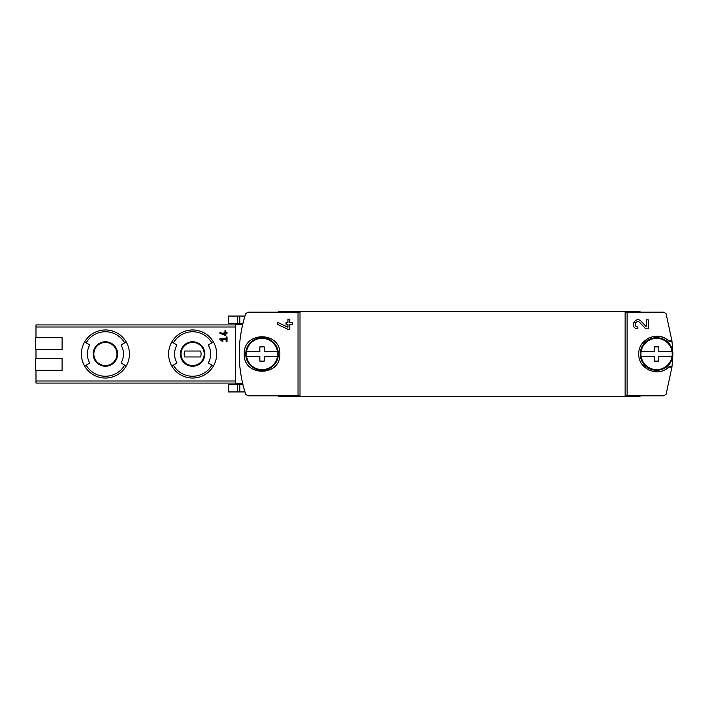 <?xml version="1.0" encoding="UTF-8"?>
<svg xmlns="http://www.w3.org/2000/svg" width="708" height="708" viewBox="0 0 708 708"><rect width="100%" height="100%" fill="white"/><g stroke="black" fill="none" stroke-linecap="round" stroke-linejoin="round"><path stroke-width="1.06" d="M627.12 312.175L663.883 312.175L666.131 313.803L671.919 340.805L668.617 340.893C658.192 330.247 638.005 339.123 638.784 353.982C638.005 368.868 658.148 377.762 668.617 367.107L671.919 367.195L666.131 394.197L663.883 395.825L627.12 395.825L627.12 312.175L625.137 312.175L625.137 395.825L627.12 395.825M641.129 321.246C635.058 315.246 629.27 328.547 637.837 328.848L637.837 326.981C632.819 326.813 636.209 319.007 639.766 322.521L645.714 328.848L648.271 328.848L648.271 319.821L646.404 319.821L646.404 326.857L641.129 321.246L646.404 326.857M244.242 354C243.18 376.948 280.89 376.948 279.837 354.009C280.926 331.079 243.189 331.017 244.242 354M298.033 395.825L247.915 395.825L245.667 394.197C237.091 367.399 237.091 340.601 245.667 313.803L247.915 312.175L298.033 312.175L298.033 395.825L300.006 395.825L300.006 312.175L298.033 312.175M287.935 327.202L287.935 324.335L286.067 324.335L286.067 322.467L287.935 322.467L287.935 319.166L289.802 319.166L289.802 322.467L292.298 322.467L292.298 324.335L289.802 324.335L289.802 329.503L288.457 329.503L277.35 324.326L277.35 322.264L287.935 327.202L277.35 322.264M219.914 339.61L222.657 341.53L223.073 340.937L221.188 339.61L226.144 339.61L226.144 341.389L227.038 341.389L227.038 336.946L226.144 336.946L226.144 338.725L219.914 338.725L219.914 339.61M35.993 370.319L35.993 383.072L235.64 383.072L235.64 384.409L242.853 384.409A128.148 128.148 0 0 0 244.941 391.94L239.8 391.94L239.8 384.409M235.64 323.591L228.277 323.591L228.277 316.06L244.941 316.06A128.148 128.148 0 0 0 242.853 323.591L235.64 323.591L235.64 383.072M235.64 324.928L35.993 324.928L35.993 337.681M62.1 349.548L35.4 349.548L35.4 337.681L62.1 337.681L62.1 349.548L35.993 349.548L35.993 358.452M224.958 334.601L224.958 333.238L224.064 333.238L224.064 332.344L224.958 332.344L224.958 330.769L225.852 330.769L225.852 332.344L227.038 332.344L227.038 333.238L225.852 333.238L225.852 335.698L219.914 333.229L219.914 332.247L224.958 334.601L219.914 332.247M639.97 312.175L639.97 311.281L278.651 311.281L278.651 312.175M278.651 395.825L278.651 396.719L639.97 396.719L639.97 395.825M235.64 383.603L242.667 383.603L242.853 384.409M81.385 354A24.028 24.028 0 0 1 126.219 341.982A24.028 24.028 0 0 1 126.219 366.018A24.028 24.028 0 0 1 81.385 354M124.679 342.876L121.041 344.973A18.045 18.045 0 0 1 121.041 363.027L126.219 366.018A24.028 24.028 0 0 1 84.597 366.018L89.783 363.027A18.045 18.045 0 0 1 89.783 344.973L86.137 342.876A22.249 22.249 0 0 1 124.679 342.876L126.219 341.982A24.028 24.028 0 0 0 84.597 341.982L86.137 342.876M168.593 354A24.028 24.028 0 0 1 213.435 341.982A24.028 24.028 0 0 1 213.435 366.018A24.028 24.028 0 0 1 168.593 354M211.896 342.876L208.249 344.973A18.045 18.045 0 0 1 208.249 363.027L213.435 366.018A24.028 24.028 0 0 1 171.814 366.018L176.991 363.027A18.045 18.045 0 0 1 176.991 344.973L173.354 342.876A22.249 22.249 0 0 1 211.896 342.876L213.435 341.982A24.028 24.028 0 0 0 171.814 341.982L173.354 342.876M181.053 354A11.567 11.567 0 0 1 198.408 343.982A11.567 11.567 0 0 1 198.408 364.018A11.567 11.567 0 0 1 181.053 354A11.567 11.567 0 0 1 198.408 343.982A11.567 11.567 0 0 1 198.408 364.018A11.567 11.567 0 0 1 181.053 354A11.567 11.567 0 0 1 198.408 343.982A11.567 11.567 0 0 1 198.408 364.018A11.567 11.567 0 0 1 181.053 354M200.541 356.965A8.452 8.452 0 0 0 200.541 351.035L184.708 351.035A8.452 8.452 0 0 0 184.708 356.965L200.541 356.965M93.837 354A11.567 11.567 0 0 0 111.191 364.018A11.567 11.567 0 0 0 111.191 343.982A11.567 11.567 0 0 0 93.837 354A11.567 11.567 0 0 1 111.191 343.982A11.567 11.567 0 0 1 111.191 364.018A11.567 11.567 0 0 1 93.837 354A11.567 11.567 0 0 1 111.191 343.982A11.567 11.567 0 0 1 111.191 364.018A11.567 11.567 0 0 1 93.837 354M62.1 370.319L35.4 370.319L35.4 358.452L62.1 358.452L62.1 370.319M668.617 367.107A2.372 2.372 0 0 1 671.919 367.195A128.148 128.148 0 0 0 672.556 357.31M672.556 350.69A128.148 128.148 0 0 0 671.919 340.805A2.372 2.372 0 0 1 668.617 340.893M235.64 384.409L228.277 384.409L228.277 391.94L239.8 391.94M664.485 338.052A17.797 17.797 0 0 0 659.502 336.442M649.422 337.707A17.797 17.797 0 0 0 648.015 338.397M641.669 363.726A17.797 17.797 0 0 0 642.041 364.266M648.59 369.903A17.797 17.797 0 0 0 649.413 370.293M659.484 371.558A17.797 17.797 0 0 0 661.387 371.134M223.073 340.937L221.188 339.61M633.687 322.565A4.513 4.513 0 0 0 633.474 323.193M639.766 322.521A2.646 2.646 0 0 0 635.403 323.299M635.271 323.698A2.646 2.646 0 0 0 635.483 325.547M635.616 325.777A2.646 2.646 0 0 0 637.837 326.981M641.121 351.655L654.387 351.655L654.387 346.885L658.776 346.885L658.776 351.655L672.042 351.655A15.638 15.638 0 0 1 656.582 369.638A15.638 15.638 0 0 1 641.121 351.655A15.638 15.638 0 0 1 672.042 351.655M672.042 356.345L658.776 356.345L658.776 361.115L654.387 361.115L654.387 356.345L641.121 356.345M656.582 337.681A16.319 16.319 0 0 1 670.715 362.16A16.319 16.319 0 0 1 642.448 362.16A16.319 16.319 0 0 1 656.582 337.681M246.579 351.655L259.845 351.655L259.845 346.885L264.234 346.885L264.234 351.655L277.501 351.655A15.638 15.638 0 0 1 262.04 369.638A15.638 15.638 0 0 1 246.579 351.655A15.638 15.638 0 0 1 277.501 351.655M277.501 356.345L264.234 356.345L264.234 361.115L259.845 361.115L259.845 356.345L246.579 356.345M262.04 337.681A16.319 16.319 0 0 1 276.173 362.16A16.319 16.319 0 0 1 247.906 362.16A16.319 16.319 0 0 1 262.04 337.681M235.64 381.001L35.993 381.001M235.64 326.999L35.993 326.999M242.667 324.397L235.64 324.397M93.164 354A12.248 12.248 0 0 1 111.528 343.398A12.248 12.248 0 0 1 111.528 364.602A12.248 12.248 0 0 1 93.164 354M124.679 365.124A22.249 22.249 0 0 1 86.137 365.124M180.381 354A12.248 12.248 0 0 1 198.744 343.398A12.248 12.248 0 0 1 198.744 364.602A12.248 12.248 0 0 1 180.381 354M211.896 365.124A22.249 22.249 0 0 1 173.354 365.124M239.8 316.06L239.8 323.591M237.269 316.06L237.269 323.591M237.269 391.94L237.269 384.409"/></g></svg>
